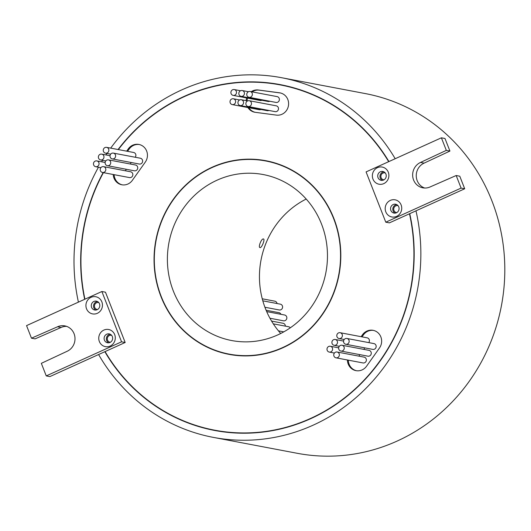 <?xml version="1.0" encoding="UTF-8"?>
<svg xmlns="http://www.w3.org/2000/svg" width="531" height="531" viewBox="0 0 531 531"><rect width="100%" height="100%" fill="white"/><g stroke="black" fill="none" stroke-linecap="round" stroke-linejoin="round"><path stroke-width="0.8" d="M304.469 91.259A175.721 166.15 -79.3 0 0 281.968 85.232L280.169 84.894A175.721 166.15 -79.3 0 0 184.363 96.609A175.721 166.15 -79.3 0 0 118.347 149.576M388.685 161.67A175.721 166.15 -79.3 0 0 280.169 84.894M121.572 341.811L101.866 291.519L26.55 325.616L31.475 338.194L57.534 326.777A13.375 12.644 100.7 0 1 64.822 325.881A13.375 12.644 100.7 0 1 74.951 337.484A13.375 12.644 100.7 0 1 67.132 351.276L41.332 363.337L46.257 375.908L121.572 341.811L125.177 342.495L105.092 351.588A175.721 166.15 -79.3 0 0 214.69 430.19A175.721 166.15 -79.3 0 0 310.496 418.474A175.721 166.15 -79.3 0 0 409.474 213.781L464.705 188.777L459.773 176.206L456.175 175.522L430.117 186.939A13.375 12.644 100.7 0 1 422.829 187.828A13.375 12.644 100.7 0 1 412.7 176.232A13.375 12.644 100.7 0 1 420.519 162.44L446.319 150.379L441.394 137.808L366.078 171.905L385.785 222.19L461.1 188.093L456.175 175.522M105.092 351.588L104.839 351.701A176.007 166.415 -79.3 0 0 214.637 430.462A176.007 166.415 -79.3 0 0 310.595 418.727A176.007 166.415 -79.3 0 0 409.726 213.668M388.938 161.557A176.007 166.415 -79.3 0 0 280.215 84.615A176.007 166.415 -79.3 0 0 184.257 96.35A176.007 166.415 -79.3 0 0 118.048 149.523M103.147 172.588A176.007 166.415 -79.3 0 0 84.668 299.305M192.189 424.163A176.007 166.415 -79.3 0 0 215.54 430.634M279.744 164.557A98.281 92.925 -79.3 0 0 267.538 161.324L265.739 160.979A98.281 92.925 -79.3 0 0 212.154 167.53A98.281 92.925 -79.3 0 0 154.733 268.878A98.281 92.925 -79.3 0 0 229.12 354.104A98.281 92.925 -79.3 0 0 282.704 347.546A98.281 92.925 -79.3 0 0 340.125 246.205A98.281 92.925 -79.3 0 0 265.739 160.979M212.055 167.272A98.56 93.191 -79.3 0 0 154.468 268.912A98.56 93.191 -79.3 0 0 229.067 354.376A98.56 93.191 -79.3 0 0 282.804 347.805A98.56 93.191 -79.3 0 0 340.391 246.172A98.56 93.191 -79.3 0 0 265.792 160.701A98.56 93.191 -79.3 0 0 212.055 167.272M216.913 350.865A98.56 93.191 -79.3 0 0 229.969 354.542M249.736 106.319A2.954 2.794 -79.3 0 0 249.225 100.711A2.954 2.794 -79.3 0 0 245.88 103.957A2.954 2.794 -79.3 0 0 249.736 106.319M248.123 106.519L275.144 111.643A2.954 2.794 -79.3 0 0 278.483 108.397A2.954 2.794 -79.3 0 0 276.246 105.835L249.225 100.711M250.625 97.107A2.954 2.794 -79.3 0 0 250.114 91.491A2.954 2.794 -79.3 0 0 246.776 94.737A2.954 2.794 -79.3 0 0 250.625 97.107M249.012 97.306L276.034 102.43A2.954 2.794 -79.3 0 0 279.372 99.184A2.954 2.794 -79.3 0 0 277.136 96.615L250.114 91.491M242.694 96.144A2.954 2.794 -79.3 0 0 242.182 90.529A2.954 2.794 -79.3 0 0 238.844 93.775A2.954 2.794 -79.3 0 0 242.694 96.144M241.081 96.337L268.102 101.461A2.954 2.794 -79.3 0 0 269.775 101.242M241.804 105.357A2.954 2.794 -79.3 0 0 241.293 99.742A2.954 2.794 -79.3 0 0 237.954 102.987A2.954 2.794 -79.3 0 0 241.804 105.357M240.191 105.556L267.212 110.68A2.954 2.794 -79.3 0 0 268.878 110.455M234.762 95.175A2.954 2.794 -79.3 0 0 234.251 89.566A2.954 2.794 -79.3 0 0 230.912 92.812A2.954 2.794 -79.3 0 0 234.762 95.175M233.149 95.374L260.17 100.498A2.954 2.794 -79.3 0 0 261.843 100.273M233.872 104.395A2.954 2.794 -79.3 0 0 233.361 98.779A2.954 2.794 -79.3 0 0 230.023 102.025A2.954 2.794 -79.3 0 0 233.872 104.395M232.259 104.587L259.281 109.711A2.954 2.794 -79.3 0 0 260.947 109.492M107.123 152.961A2.954 2.794 -79.3 0 0 106.612 147.352A2.954 2.794 -79.3 0 0 103.273 150.598A2.954 2.794 -79.3 0 0 107.123 152.961M135.219 157.249A2.954 2.794 -79.3 0 0 133.633 152.477L106.612 147.352M113.88 158.716A2.954 2.794 -79.3 0 0 113.368 153.107A2.954 2.794 -79.3 0 0 110.03 156.353A2.954 2.794 -79.3 0 0 113.88 158.716M112.267 158.915L139.288 164.039A2.954 2.794 -79.3 0 0 142.627 160.793A2.954 2.794 -79.3 0 0 140.39 158.231L113.368 153.107M102.224 159.738A2.954 2.794 -79.3 0 0 101.713 154.123A2.954 2.794 -79.3 0 0 98.374 157.368A2.954 2.794 -79.3 0 0 102.224 159.738M130.314 164.019A2.954 2.794 -79.3 0 0 130.965 162.459M108.981 165.493A2.954 2.794 -79.3 0 0 108.47 159.877A2.954 2.794 -79.3 0 0 105.131 163.123A2.954 2.794 -79.3 0 0 108.981 165.493M107.368 165.685L134.389 170.809A2.954 2.794 -79.3 0 0 137.728 167.564A2.954 2.794 -79.3 0 0 135.491 165.002L108.47 159.877M97.326 166.508A2.954 2.794 -79.3 0 0 96.815 160.9A2.954 2.794 -79.3 0 0 93.476 164.145A2.954 2.794 -79.3 0 0 97.326 166.508M125.416 170.796A2.954 2.794 -79.3 0 0 126.066 169.236M104.083 172.263A2.954 2.794 -79.3 0 0 103.572 166.648A2.954 2.794 -79.3 0 0 100.226 169.893A2.954 2.794 -79.3 0 0 104.083 172.263M102.47 172.462L129.491 177.586A2.954 2.794 -79.3 0 0 132.83 174.341A2.954 2.794 -79.3 0 0 130.593 171.772L103.572 166.648M337.61 357.628A2.954 2.794 -79.3 0 0 337.105 352.013A2.954 2.794 -79.3 0 0 333.76 355.259A2.954 2.794 -79.3 0 0 337.61 357.628M336.004 357.821L363.025 362.945A2.954 2.794 -79.3 0 0 366.363 359.699A2.954 2.794 -79.3 0 0 364.127 357.137L337.105 352.013M330.853 351.874A2.954 2.794 -79.3 0 0 330.348 346.258A2.954 2.794 -79.3 0 0 327.003 349.504A2.954 2.794 -79.3 0 0 330.853 351.874M358.949 356.155A2.954 2.794 -79.3 0 0 359.6 354.595M342.515 350.852A2.954 2.794 -79.3 0 0 342.004 345.243A2.954 2.794 -79.3 0 0 338.659 348.489A2.954 2.794 -79.3 0 0 342.515 350.852M340.902 351.051L367.923 356.175A2.954 2.794 -79.3 0 0 371.262 352.929A2.954 2.794 -79.3 0 0 369.025 350.367L342.004 345.243M335.758 345.097A2.954 2.794 -79.3 0 0 335.247 339.488A2.954 2.794 -79.3 0 0 331.908 342.734A2.954 2.794 -79.3 0 0 335.758 345.097M363.848 349.385A2.954 2.794 -79.3 0 0 364.498 347.825M347.413 344.081A2.954 2.794 -79.3 0 0 346.902 338.466A2.954 2.794 -79.3 0 0 343.564 341.712A2.954 2.794 -79.3 0 0 347.413 344.081M345.8 344.274L372.822 349.398A2.954 2.794 -79.3 0 0 376.16 346.152A2.954 2.794 -79.3 0 0 373.924 343.59L346.902 338.466M340.656 338.327A2.954 2.794 -79.3 0 0 340.145 332.711A2.954 2.794 -79.3 0 0 336.807 335.957A2.954 2.794 -79.3 0 0 340.656 338.327M368.746 342.608A2.954 2.794 -79.3 0 0 367.167 337.835L340.145 332.711M385.267 172.967A3.518 3.325 -79.3 0 0 380.906 176.73A3.518 3.325 -79.3 0 0 383.966 179.83M398.104 205.716A3.518 3.325 -79.3 0 0 393.743 209.486A3.518 3.325 -79.3 0 0 396.803 212.586M98.832 302.643A3.518 3.325 -79.3 0 0 94.472 306.407A3.518 3.325 -79.3 0 0 97.531 309.513M111.669 335.4A3.518 3.325 -79.3 0 0 107.308 339.163A3.518 3.325 -79.3 0 0 110.368 342.263M383.76 183.633A8.728 8.257 100.7 0 1 372.974 179.106A8.728 8.257 100.7 0 1 377.495 167.643A8.728 8.257 100.7 0 1 388.28 172.177A8.728 8.257 100.7 0 1 383.76 183.633M380.362 171.772A4.507 4.261 -79.3 0 0 381.139 180.321A4.507 4.261 -79.3 0 0 386.229 175.376A4.507 4.261 -79.3 0 0 380.362 171.772M396.597 216.389A8.728 8.257 100.7 0 1 385.805 211.862A8.728 8.257 100.7 0 1 390.331 200.399A8.728 8.257 100.7 0 1 401.117 204.926A8.728 8.257 100.7 0 1 396.597 216.389M393.199 204.521A4.507 4.261 -79.3 0 0 393.975 213.077A4.507 4.261 -79.3 0 0 399.06 208.132A4.507 4.261 -79.3 0 0 393.199 204.521M97.319 313.317A8.728 8.257 100.7 0 1 86.533 308.783A8.728 8.257 100.7 0 1 91.053 297.327A8.728 8.257 100.7 0 1 101.846 301.854A8.728 8.257 100.7 0 1 97.319 313.317M93.921 301.449A4.507 4.261 -79.3 0 0 94.697 310.004A4.507 4.261 -79.3 0 0 99.788 305.06A4.507 4.261 -79.3 0 0 93.921 301.449M110.156 346.066A8.728 8.257 100.7 0 1 99.37 341.539A8.728 8.257 100.7 0 1 103.89 330.076A8.728 8.257 100.7 0 1 114.676 334.61A8.728 8.257 100.7 0 1 110.156 346.066M106.758 334.205A4.507 4.261 -79.3 0 0 107.534 342.76A4.507 4.261 -79.3 0 0 112.625 337.809A4.507 4.261 -79.3 0 0 106.758 334.205M247.911 107.561A11.264 10.653 -79.3 0 0 254.714 112.227A11.264 10.653 -79.3 0 0 255.265 112.313L276.385 115.114A11.264 10.653 -79.3 0 0 281.974 114.271A11.264 10.653 -79.3 0 0 288.559 102.656A11.264 10.653 -79.3 0 0 280.029 92.892A11.264 10.653 -79.3 0 0 279.479 92.799L258.358 90.004A11.264 10.653 -79.3 0 0 251.223 91.704M280.481 92.985A11.264 10.653 -79.3 0 0 280.375 92.971L259.254 90.177A11.264 10.653 -79.3 0 0 252.125 91.876M113.222 174.5A11.264 10.653 -79.3 0 0 121.778 184.768A11.264 10.653 -79.3 0 0 127.925 184.018A11.264 10.653 -79.3 0 0 132.385 180.308L145.282 162.114A11.264 10.653 -79.3 0 0 138.87 144.439A11.264 10.653 -79.3 0 0 128.27 148.899L126.67 151.156M347.413 359.985A11.264 10.653 -79.3 0 0 355.982 370.645A11.264 10.653 -79.3 0 0 362.129 369.888A11.264 10.653 -79.3 0 0 366.589 366.184L379.486 347.984A11.264 10.653 -79.3 0 0 373.074 330.315A11.264 10.653 -79.3 0 0 362.474 334.776L361.113 336.687M273.306 323.85L288.579 326.744A2.954 2.794 100.7 0 1 290.265 327.833M271.573 321.082L283.116 323.273A2.954 2.794 100.7 0 1 285.366 326.14M266.681 311.604L284.596 315.002A2.954 2.794 100.7 0 1 285.107 320.611A2.954 2.794 100.7 0 1 283.494 320.81L269.94 318.242M266.097 310.243L278.967 312.679A2.954 2.794 100.7 0 1 280.965 314.312M262.805 300.825L280.348 304.157A2.954 2.794 100.7 0 1 280.859 309.765A2.954 2.794 100.7 0 1 279.246 309.965L264.916 307.25M262.248 298.794L274.832 301.177A2.954 2.794 100.7 0 1 277.049 303.526M263.422 238.97C265.327 239.01 261.717 248.169 260.024 247.592C257.88 247.446 261.491 238.286 263.422 238.97L263.522 238.996M280.713 333.495A84.482 79.882 100.7 0 1 306.208 199.039M277.753 334.908A84.482 79.882 100.7 0 1 231.689 340.544A84.482 79.882 100.7 0 1 167.75 267.285A84.482 79.882 100.7 0 1 217.106 180.168A84.482 79.882 100.7 0 1 263.17 174.54A84.482 79.882 100.7 0 1 327.109 247.798A84.482 79.882 100.7 0 1 277.753 334.908M108.696 342.807A4.507 4.261 100.7 0 1 110.309 334.278M95.859 310.051A4.507 4.261 100.7 0 1 97.472 301.528M383.913 171.845A4.507 4.261 -79.3 0 0 382.293 180.374M396.75 204.601A4.507 4.261 -79.3 0 0 395.13 213.13M104.839 351.701L98.593 354.529A183.049 173.073 -79.3 0 0 213.329 437.385A183.049 173.073 -79.3 0 0 313.124 425.178A183.049 173.073 -79.3 0 0 415.972 210.84M213.329 437.385L297.28 453.301A183.049 173.073 -79.3 0 0 397.075 441.095A183.049 173.073 -79.3 0 0 504.025 252.344A183.049 173.073 -79.3 0 0 365.481 93.615L281.53 77.699A183.049 173.073 -79.3 0 0 181.735 89.905A183.049 173.073 -79.3 0 0 110.694 148.122M395.197 158.723A183.049 173.073 -79.3 0 0 281.53 77.699M246.649 97.936A11.264 10.653 -79.3 0 0 246.158 100.664M103.426 172.641A175.721 166.15 -79.3 0 0 84.92 299.192M125.177 342.495L105.47 292.203L101.866 291.519M385.785 222.19L389.389 222.874L409.474 213.781M106.963 153.439A183.049 173.073 -79.3 0 0 105.961 154.933M102.529 160.296A183.049 173.073 -79.3 0 0 101.607 161.809M98.461 167.225A183.049 173.073 -79.3 0 0 78.415 302.139M247.552 98.109A11.264 10.653 -79.3 0 0 247.061 100.837M248.813 107.727A11.264 10.653 -79.3 0 0 255.165 112.3M114.119 174.672A11.264 10.653 -79.3 0 0 122.236 184.841M139.321 144.532A11.264 10.653 -79.3 0 0 129.166 149.072L127.573 151.328M373.525 330.408A11.264 10.653 -79.3 0 0 363.37 334.942L362.016 336.86M348.316 360.157A11.264 10.653 -79.3 0 0 356.44 370.718M424.654 188.034A13.375 12.644 100.7 0 1 416.251 175.947A13.375 12.644 100.7 0 1 424.123 163.123L449.923 151.063L444.991 138.491L441.394 137.808M461.1 188.093L464.705 188.777M420.519 162.44L424.123 163.123M446.319 150.379L449.923 151.063M46.257 375.908L49.861 376.592L98.593 354.529M31.475 338.194L35.079 338.871L61.131 327.461A13.375 12.644 100.7 0 1 66.601 326.366M57.534 326.777L61.131 327.461M266.688 160.88A98.56 93.191 -79.3 0 0 253.194 159.526M229.12 354.104L230.919 354.442A98.281 92.925 -79.3 0 0 243.463 355.896M281.118 84.787A176.007 166.415 -79.3 0 0 257.024 82.259M214.69 430.19L216.495 430.528A175.721 166.15 -79.3 0 0 239.634 433.163M280.375 92.971L279.479 92.799M363.37 334.942L362.474 334.776M129.166 149.072L128.27 148.899M259.254 90.177L258.358 90.004M242.182 90.529L248.442 91.717M241.293 99.742L247.552 100.93M234.251 89.566L240.51 90.755M233.361 98.779L239.62 99.967M101.713 154.123L110.036 155.702M96.815 160.9L105.138 162.473M330.348 346.258L338.672 347.838M335.247 339.488L343.57 341.068M283.793 331.862L278.436 330.846M339.043 338.526L344.214 339.501M334.145 345.296L339.316 346.278M329.247 352.066L334.417 353.049M95.713 166.707L100.883 167.69M100.611 159.937L105.782 160.913M105.51 153.16L110.687 154.143"/></g></svg>
